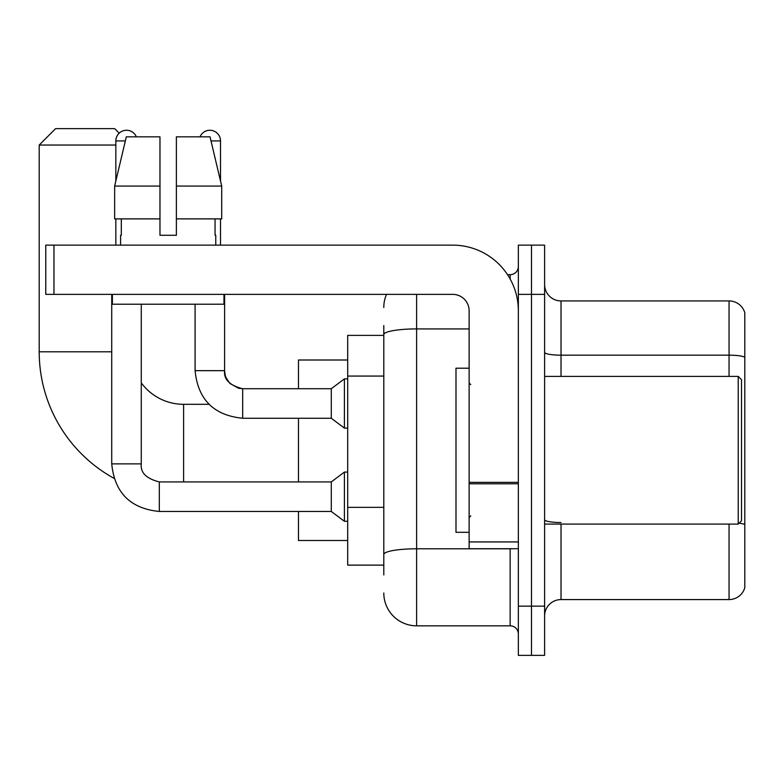 <?xml version="1.0" encoding="UTF-8"?>
<svg xmlns="http://www.w3.org/2000/svg" width="784" height="784" viewBox="0 0 784 784"><rect width="100%" height="100%" fill="white"/><g stroke="black" fill="none" stroke-linecap="round" stroke-linejoin="round"><path stroke-width="1.18" d="M383.797 574.966L383.797 334.611L383.797 335.385L347.694 335.385L347.694 565.117L383.797 565.117M518.351 606.14L518.351 655.365L531.483 655.365L531.483 606.14L531.483 655.365L544.606 655.365L544.606 606.14L531.483 606.14L531.483 294.363L531.483 606.14L518.351 606.14L518.351 294.363L531.483 294.363L531.483 245.137L531.483 294.363L544.606 294.363L544.606 606.14M544.606 294.363L544.606 245.137L518.351 245.137L518.351 294.363M416.618 294.363L416.618 625.828L510.149 625.828L510.149 548.712M507.532 274.674L510.149 274.674A8.203 8.203 0 0 0 518.351 266.472M383.797 560.197L383.797 554.494A32.82 5.704 180 0 1 416.618 548.8L510.149 548.8A8.203 1.421 0 0 0 513.001 548.712M469.126 328.917L416.618 328.917A32.82 5.704 180 0 0 383.797 334.611L383.797 325.546M518.351 634.04A8.203 8.203 0 0 0 510.149 625.828M383.797 307.495A32.82 32.82 0 0 1 386.532 294.363M416.618 625.828A32.82 32.82 0 0 1 383.797 593.018M544.606 615.989A16.405 16.405 0 0 1 561.021 599.574L729.051 599.574L729.051 524.094M744.8 312.747A16.405 16.405 0 0 0 729.051 300.929A16.405 16.405 0 0 1 744.8 312.747L744.8 587.765A16.405 16.405 0 0 1 729.051 599.574M744.8 357.22A16.405 2.852 180 0 0 729.051 355.172L729.051 300.929L561.021 300.929A16.405 16.405 0 0 1 544.606 284.523A16.405 16.405 0 0 0 561.021 300.929L561.021 376.408M744.8 357.445L744.8 524.594A16.405 2.852 180 0 0 739.185 523.153M176.38 235.288L159.975 235.288L176.38 235.288L159.975 235.288L176.38 235.288L176.38 136.837L210.043 136.837L221.705 186.063L221.705 218.883L176.38 218.883M200.008 136.837A10.662 10.662 0 0 1 220.52 140.934L220.52 181.065L221.705 186.063L176.38 186.063M113.974 478.299A144.403 144.403 0 0 1 39.2 351.8L39.2 145.04L55.605 128.635L114.68 128.635L119.207 133.153M183.603 481.925L183.603 404.309A52.508 52.508 0 0 1 141.267 382.857M115.836 145.04L39.2 145.04M298.469 418.254L298.469 481.925M298.469 511.462L298.469 540.499L347.694 540.499M347.694 360.003L298.469 360.003L298.469 388.717M115.836 181.065L115.836 140.934A10.662 10.662 0 0 1 136.347 136.837M111.73 294.363L111.73 463.873L141.267 463.873C140.277 472.625 146.294 478.642 159.319 481.925L331.289 481.925L331.289 511.462L159.319 511.462L159.319 481.954M331.289 481.925L344.411 472.076L344.411 521.301L347.694 521.301M159.319 481.925C146.294 478.642 140.277 472.625 141.267 463.873C140.277 472.625 146.294 478.642 159.319 481.925C146.294 478.642 140.277 472.625 141.267 463.873L141.267 304.212M115.836 218.883L115.836 245.137M242.677 418.254C213.807 415.402 197.94 399.536 195.089 370.665C197.94 399.536 213.807 415.402 242.677 418.254C213.807 415.402 197.94 399.536 195.089 370.665L224.626 370.665C223.636 379.417 229.653 385.434 242.677 388.717L331.289 388.717L331.289 418.254L242.677 418.254L242.677 388.746M331.289 388.717L344.411 378.868L344.411 428.103L347.694 428.103M220.52 218.883L220.52 245.137M518.351 548.712L469.126 548.712L469.126 482.356L518.351 482.356M518.351 310.778A65.64 65.64 0 0 0 452.711 245.137L53.969 245.137L53.969 294.363L452.711 294.363A16.405 16.405 0 0 1 469.126 310.778L469.126 482.356M53.969 294.363L45.766 294.363L45.766 245.137L53.969 245.137M159.975 186.063L159.975 218.883L159.975 186.063L114.65 186.063L126.312 136.837L159.975 136.837L159.975 235.288M120.589 235.288L121.304 235.288L120.589 235.288L120.589 245.137M215.767 235.288L215.051 235.288L215.767 235.288L215.767 245.137M215.051 218.883L215.051 235.288M121.304 235.288L121.304 218.883M112.386 294.363L112.386 304.212L223.969 304.212L223.969 294.363M159.975 218.883L114.65 218.883L114.65 186.063L126.312 136.837M221.705 186.063L210.043 136.837M738.234 376.408L741.517 379.691L741.517 520.811L738.234 524.094L738.234 376.408L544.606 376.408M469.126 368.206L455.994 368.206L455.994 532.297L469.126 532.297M383.797 376.065L347.694 376.065M383.797 507.346L347.694 507.346M510.149 278.996L510.149 274.674M561.021 524.094L561.021 599.574M729.051 376.408L729.051 355.172L561.021 355.172A16.405 2.852 0 0 1 544.606 352.32M561.021 522.546A16.405 2.852 -0 0 1 544.606 519.694M39.2 351.8L111.73 351.8M115.836 140.934L125.332 140.934M242.677 388.717L238.454 388.217L229.908 383.435L226.057 377.712L225.126 374.889L224.596 370.665L224.626 294.363M211.023 140.934L220.52 140.934M518.351 483.777L469.126 483.777M469.126 541.93L518.351 541.93M209.014 404.309L183.603 404.309M111.73 463.873C114.582 492.744 130.448 508.61 159.319 511.462C130.448 508.61 114.582 492.744 111.73 463.873C114.582 492.744 130.448 508.61 159.319 511.462C130.448 508.61 114.582 492.744 111.73 463.873M331.289 511.462L344.411 521.301M344.411 472.076L347.694 472.076M331.289 418.254L344.411 428.103M195.089 370.665L195.089 304.212M344.411 378.868L347.694 378.868M544.606 524.094L738.234 524.094M470.763 384.621L469.126 382.974M470.763 515.892L469.126 517.528"/></g></svg>
